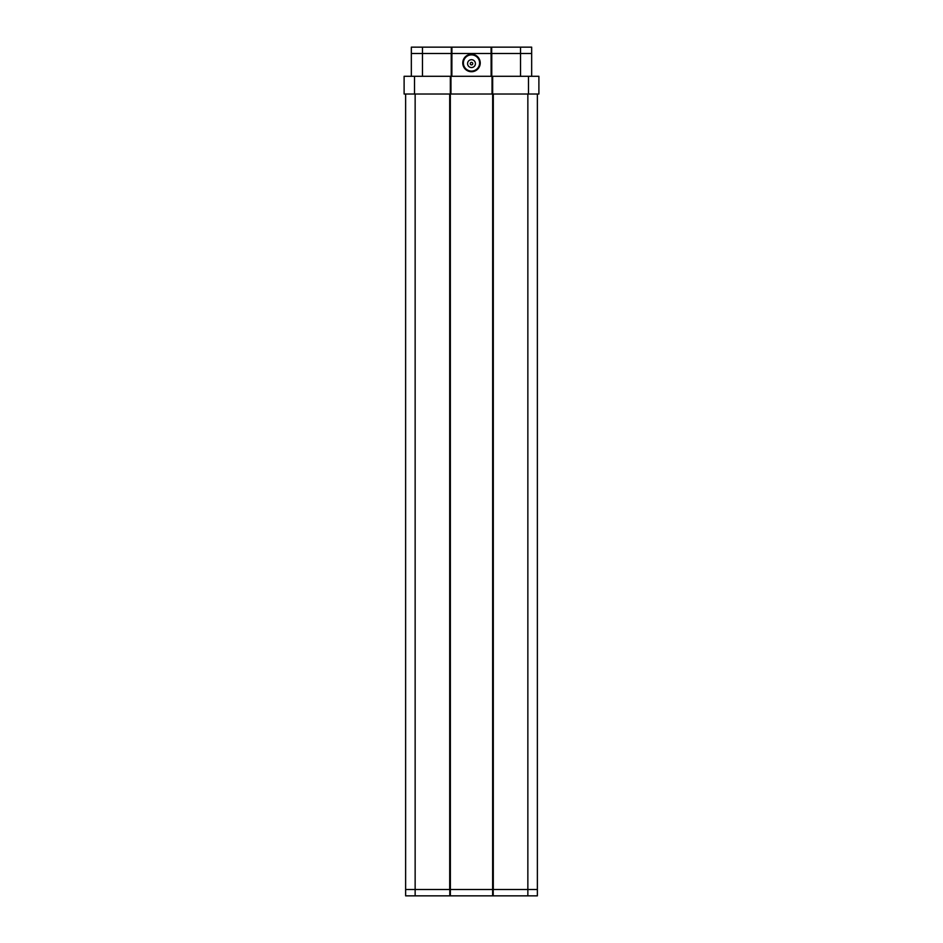 <?xml version="1.0" encoding="UTF-8"?>
<svg xmlns="http://www.w3.org/2000/svg" width="943" height="943" viewBox="0 0 943 943"><rect width="100%" height="100%" fill="white"/><g stroke="black" fill="none" stroke-linecap="round" stroke-linejoin="round"><path stroke-width="1.41" d="M527.856 895.85L405.631 895.85L405.631 889.52L537.369 889.52L537.369 895.85L527.856 895.85L527.856 889.52L493.295 889.52L493.295 94.017M528.493 94.017L528.493 76.289L538.889 76.289L538.889 94.017L492.67 94.017L492.635 895.85M493.213 889.52L493.213 895.85M528.493 76.289L492.67 76.289L492.67 94.017L450.33 94.017L450.365 895.85M449.787 889.52L449.787 895.85M449.705 94.017L449.705 889.52L415.144 889.52L415.144 895.85M417.207 47.15L531.663 47.15L531.663 53.48L411.337 53.48L411.337 47.15L416.594 47.15M451.237 76.289L451.237 53.48L422.476 53.48L422.476 47.15M451.32 53.48L451.32 47.15M451.862 76.289L451.897 47.15M491.138 76.289L491.103 47.15M491.68 53.48L491.68 47.15M531.663 76.289L531.663 53.48L520.524 53.48L520.524 47.15M526.406 47.15L525.793 47.15M537.369 94.017L537.369 889.52L527.856 889.52L527.856 94.017M415.144 94.017L415.144 889.52L405.631 889.52L405.631 94.017M471.5 64.878A1.261 1.261 0 0 1 470.239 63.617A1.261 1.261 0 0 1 471.5 62.356A1.261 1.261 0 0 1 472.761 63.617A1.261 1.261 0 0 1 471.5 64.878M475.425 63.617A3.925 3.925 0 0 0 471.5 59.692A3.925 3.925 0 0 0 467.575 63.617A3.925 3.925 0 0 0 471.5 67.542A3.925 3.925 0 0 0 475.425 63.617M480.235 62.981A8.735 8.735 0 0 1 471.5 71.727A8.735 8.735 0 0 1 462.765 62.981A8.735 8.735 0 0 1 471.5 54.246A8.735 8.735 0 0 1 480.235 62.981A8.735 8.735 0 0 0 471.5 54.246A8.735 8.735 0 0 0 462.765 62.981M422.476 76.289L422.476 53.48L411.337 53.48L411.337 76.289M520.524 76.289L520.524 53.48L491.763 53.48L491.763 76.289M450.33 76.289L450.33 94.017L404.111 94.017L404.111 76.289L492.67 76.289M492.034 94.017L492.034 76.289M450.966 94.017L450.966 76.289M414.507 94.017L414.507 76.289M463.39 62.981A8.11 8.11 0 0 0 471.5 71.09A8.11 8.11 0 0 0 479.61 62.981A8.11 8.11 0 0 0 471.5 54.883A8.11 8.11 0 0 0 463.39 62.981M470.239 63.617A1.261 1.261 0 0 1 471.5 62.356A1.261 1.261 0 0 1 472.761 63.617"/></g></svg>
